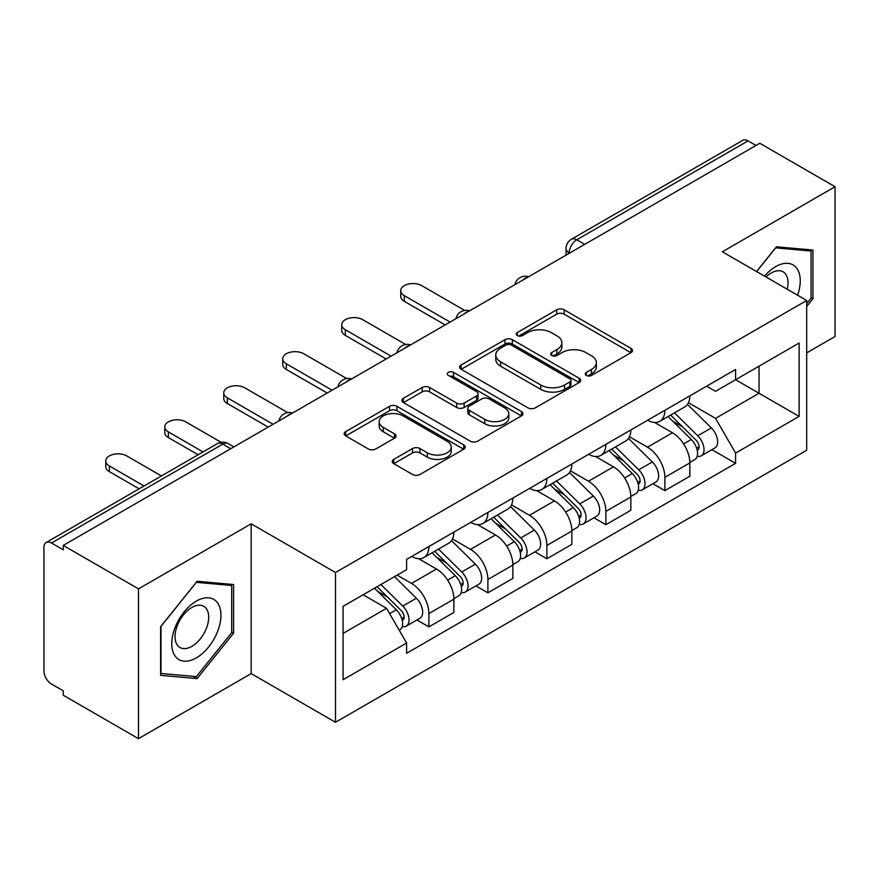 <?xml version="1.0" encoding="UTF-8"?>
<svg xmlns="http://www.w3.org/2000/svg" width="879" height="879" viewBox="0 0 879 879"><rect width="100%" height="100%" fill="white"/><g stroke="black" fill="none" stroke-linecap="round" stroke-linejoin="round"><path stroke-width="1.32" d="M586.326 375.421A3.67 2.121 0 0 0 591.523 375.421L630.968 352.655A5.252 3.033 0 0 0 632.506 350.512A5.252 3.033 0 0 0 630.968 348.37L564.153 309.793A5.252 3.033 0 0 0 556.726 309.793L517.291 332.559A3.67 2.121 0 0 0 516.215 334.064A3.67 2.121 0 0 0 517.291 335.558A3.67 2.121 0 0 0 522.489 335.558L527.587 332.614A16.8 9.702 0 0 1 551.342 332.614L556.912 335.833A16.8 9.702 0 0 1 561.835 342.689A16.8 9.702 0 0 1 556.912 349.545L551.814 352.49A3.67 2.121 0 0 0 550.737 353.995A3.67 2.121 0 0 0 551.814 355.49A3.67 2.121 0 0 0 557.011 355.49L562.11 352.545A16.8 9.702 0 0 1 585.864 352.545L591.435 355.764A16.8 9.702 0 0 1 596.358 362.62A16.8 9.702 0 0 1 591.435 369.477L586.326 372.421A3.67 2.121 0 0 0 585.249 373.916A3.67 2.121 0 0 0 586.326 375.421L586.326 372.421M393.781 459.376A5.252 3.033 0 0 0 392.243 461.519A5.252 3.033 0 0 0 393.781 463.662L412.526 474.484A5.252 3.033 0 0 0 419.942 474.484L463.749 449.191A5.252 3.033 0 0 0 465.288 447.048A5.252 3.033 0 0 0 463.749 444.906L396.934 406.329A5.252 3.033 0 0 0 389.507 406.329L345.711 431.622A5.252 3.033 0 0 0 344.172 433.765A5.252 3.033 0 0 0 345.711 435.907L368.356 448.982A5.252 3.033 0 0 0 375.772 448.982L394.517 438.16A5.252 3.033 0 0 0 396.055 436.017A5.252 3.033 0 0 0 394.517 433.874L383.288 427.392A14.042 8.109 0 0 1 379.179 421.656A14.042 8.109 0 0 1 387.848 414.163A14.042 8.109 0 0 1 403.153 415.921L447.136 441.324A14.042 8.109 0 0 1 451.246 447.048A14.042 8.109 0 0 1 442.576 454.542A14.042 8.109 0 0 1 427.282 452.784L419.942 448.554A5.252 3.033 0 0 0 412.526 448.554L393.781 459.376L393.781 463.662M335.503 572.504L251.174 523.818L138.486 588.875L63.233 545.43L759.797 143.277L835.05 186.722L722.362 251.79L806.691 300.475L335.503 572.504L335.503 722.274L806.691 450.246L806.691 300.475M527.96 407.834A5.252 3.033 0 0 0 535.388 407.834L579.184 382.552A5.252 3.033 0 0 0 580.722 380.398A5.252 3.033 0 0 0 579.184 378.256L512.369 339.69A5.252 3.033 0 0 0 504.953 339.69L461.145 364.972A5.252 3.033 0 0 0 459.607 367.114A5.252 3.033 0 0 0 461.145 369.257L527.96 407.834M449.806 376.212A3.67 2.121 0 0 1 453.542 376.728L453.542 372.366L521.467 411.581A5.252 3.033 0 0 1 523.005 413.723A5.252 3.033 0 0 1 521.467 415.866L477.671 441.159A5.252 3.033 0 0 1 470.243 441.159L403.428 402.582L403.428 398.297A5.252 3.033 0 0 0 401.89 400.439A5.252 3.033 0 0 0 403.428 402.582M403.428 398.297L422.173 387.474A5.252 3.033 0 0 1 429.6 387.474L456.695 403.12A5.252 3.033 0 0 0 464.123 403.12L476.55 395.946A5.252 3.033 0 0 0 478.088 393.792A5.252 3.033 0 0 0 476.55 391.649L448.345 375.366A3.67 2.121 0 0 1 447.268 373.872A3.67 2.121 0 0 1 449.532 371.905A3.67 2.121 0 0 1 453.542 372.366M138.486 588.875L138.486 738.657L63.233 695.212L63.233 690.839L51.509 684.071A10.691 6.175 -120 0 1 43.95 670.974L43.95 547.397A10.691 6.175 -120 0 1 46.169 542.497L217.465 443.598A10.691 6.175 60 0 1 222.816 444.126L51.509 543.035A10.691 6.175 -120 0 0 46.169 542.497M806.691 352.875L835.05 336.503L835.05 186.722M138.486 738.657L251.174 673.589L335.503 722.274M63.233 545.43L63.233 549.804L51.509 543.035M584.711 244.362L576.767 239.78A10.691 6.175 60 0 0 571.427 239.253L742.722 140.343A10.691 6.175 60 0 1 748.073 140.871L576.767 239.78A10.691 6.175 120 0 0 569.207 252.877L569.207 253.317M756.017 145.464L748.073 140.871M664.876 410.295A24.601 14.207 60 0 1 659.788 421.338L684.741 406.922A24.601 14.207 -120 0 0 689.839 395.88M629.463 436.786L647.482 447.191A24.601 14.207 60 0 1 664.876 477.319L689.839 462.903A24.601 14.207 -120 0 0 672.446 432.776L654.58 422.469M689.839 462.903L689.839 476.231L664.876 490.636L652.91 483.725M659.788 421.338A24.601 14.207 60 0 1 647.68 420.228M664.876 477.319L664.876 490.636M605.884 444.345A24.601 14.207 60 0 1 600.796 455.388L625.749 440.983A24.601 14.207 -120 0 0 630.847 429.941M593.918 517.786L605.884 524.697L630.847 510.281L630.847 496.965A24.601 14.207 -120 0 0 613.454 466.837L595.588 456.52M600.796 455.388A24.601 14.207 60 0 1 588.677 454.278M570.471 470.836L588.49 481.242A24.601 14.207 60 0 1 605.884 511.38L605.884 524.697M546.892 478.407A24.601 14.207 60 0 1 541.805 489.449L566.757 475.045A24.601 14.207 -120 0 0 571.855 464.002M534.926 551.847L546.892 558.758L571.855 544.343L571.855 531.026A24.601 14.207 -120 0 0 554.462 500.898L536.597 490.581M541.805 489.449A24.601 14.207 60 0 1 529.685 488.339M511.479 504.898L529.499 515.303A24.601 14.207 60 0 1 546.892 545.43L546.892 558.758M487.9 512.468A24.601 14.207 60 0 1 482.813 523.51L507.765 509.106A24.601 14.207 -120 0 0 512.864 498.052M475.935 585.908L487.9 592.809L512.864 578.404L512.864 565.087A24.601 14.207 -120 0 0 495.47 534.959L477.605 524.642M482.813 523.51A24.601 14.207 60 0 1 470.694 522.401M452.487 538.959L470.507 549.364A24.601 14.207 60 0 1 487.9 579.492L487.9 592.809M428.908 546.529A24.601 14.207 60 0 1 423.821 557.572L448.773 543.156A24.601 14.207 -120 0 0 453.872 532.114M416.943 619.959L428.908 626.87L453.872 612.465L453.872 599.148A24.601 14.207 -120 0 0 436.478 569.01L418.613 558.703M423.821 557.572A24.601 14.207 60 0 1 411.702 556.462M397.143 575.13L411.515 583.425A24.601 14.207 60 0 1 428.908 613.553L428.908 626.87M706.661 386.167L715.55 391.298L799.121 343.041L759.038 366.191L759.038 393.265L715.55 418.371L688.455 402.725M343.074 633.418L386.562 608.312L406.603 643.021L343.074 679.709L343.074 606.345L406.603 569.669L406.603 559.407L735.591 369.466L735.591 379.728L799.121 416.404L735.591 453.081L715.55 418.371M799.121 343.041L799.121 416.404M406.603 643.021L406.603 653.284L735.591 463.343L735.591 453.081M806.691 306.474L812.932 298.706L812.932 250.054L776.432 246.79L756.555 271.523M251.174 523.818L251.174 673.589M160.615 675.325L197.105 678.588L233.594 633.188L233.594 584.535L197.105 581.272L160.615 626.672L160.615 675.325M386.562 608.312L363.115 594.775M711.902 449.663L735.591 463.343M811.042 297.618L812.932 298.706M193.248 676.358L197.105 678.588M231.704 632.1L233.594 633.188M587.798 375.937L591.435 373.839A16.8 9.702 0 0 0 596.358 366.982L596.358 362.62M561.835 342.689L561.835 347.051A16.8 9.702 0 0 1 556.912 353.907L553.276 356.006M630.891 352.688L564.153 314.155A5.252 3.033 0 0 0 556.726 314.155L518.764 336.075M579.118 382.585L512.369 344.052A5.252 3.033 0 0 0 504.953 344.052L461.222 369.301M569.911 381.904A3.67 2.121 0 0 0 570.976 380.398A3.67 2.121 0 0 0 569.911 378.904L511.259 345.04A3.67 2.121 0 0 0 506.062 345.04L500.678 348.15A16.8 9.702 0 0 0 495.756 355.006A16.8 9.702 0 0 0 500.678 361.862L540.772 385.013A16.8 9.702 0 0 0 564.527 385.013L569.911 381.904L569.911 386.266A3.67 2.121 0 0 0 570.976 384.771L570.976 380.398M495.756 355.006L495.756 359.379A16.8 9.702 0 0 0 500.678 366.235L500.678 361.862M569.911 386.266L564.527 389.375A16.8 9.702 0 0 1 540.772 389.375L500.678 366.235M403.494 402.626L422.173 391.847L422.173 387.474M478.088 393.792L478.088 398.165A5.252 3.033 0 0 1 476.55 400.308L464.123 407.482A5.252 3.033 0 0 1 456.695 407.482L429.6 391.847A5.252 3.033 0 0 0 422.173 391.847M453.542 376.728L521.401 415.91M484.812 419.349A14.042 8.109 0 0 0 500.118 421.107A14.042 8.109 0 0 0 508.787 413.624A14.042 8.109 0 0 0 504.667 407.889L489.174 398.945A5.252 3.033 0 0 0 481.747 398.945L469.309 406.12A5.252 3.033 0 0 0 467.782 408.263A5.252 3.033 0 0 0 469.309 410.405L484.812 419.349L484.812 423.722A14.042 8.109 0 0 0 500.118 425.48A14.042 8.109 0 0 0 508.787 417.986L508.787 413.624M467.782 408.263L467.782 412.625A5.252 3.033 0 0 0 469.309 414.767L469.309 410.405M484.812 423.722L469.309 414.767M451.246 447.048L451.246 451.421A14.042 8.109 0 0 1 442.576 458.904A14.042 8.109 0 0 1 427.282 457.146L419.942 452.916A5.252 3.033 0 0 0 412.526 452.916L393.847 463.694M379.179 421.656L379.179 426.018A14.042 8.109 0 0 0 383.288 431.754L383.288 427.392M394.451 438.203L383.288 431.754M463.672 449.235L396.934 410.702A5.252 3.033 0 0 0 389.507 410.702L345.777 435.951M668.051 416.558L691.29 439.489A13.372 7.724 60 0 1 694.817 459.53L689.828 462.409M672.688 421.129L682.543 426.82M464.683 310.43L421.722 285.631A12.295 7.098 -0 0 0 408.317 284.093A12.295 7.098 -0 0 0 400.725 290.652A12.295 7.098 -0 0 0 404.329 295.674L450.092 322.088M670.633 415.075L696.08 440.181A6.417 3.703 60 0 1 697.772 449.795A6.417 3.703 60 0 1 697.19 450.026M674.479 412.844L697.728 435.775A13.372 7.724 60 0 1 701.255 455.816A13.372 7.724 60 0 1 697.212 456.245M687.488 404.384L711.342 427.919A13.372 7.724 60 0 1 714.869 447.96L701.255 455.816M445.17 324.922L404.329 301.343A12.295 7.098 180 0 1 400.725 296.322L400.725 290.652M609.059 450.619L632.298 473.55A13.372 7.724 60 0 1 635.825 493.591L630.836 496.47M613.696 455.19L623.552 460.882M405.691 344.491L362.73 319.681A12.295 7.098 -0 0 0 349.326 318.143A12.295 7.098 -0 0 0 341.733 324.703A12.295 7.098 -0 0 0 345.337 329.724L391.1 356.149M611.641 449.125L637.088 474.231A6.417 3.703 60 0 1 638.78 483.857A6.417 3.703 60 0 1 638.198 484.087M615.487 446.906L638.736 469.836A13.372 7.724 60 0 1 642.263 489.878A13.372 7.724 60 0 1 638.22 490.306M628.496 438.445L652.35 461.969A13.372 7.724 60 0 1 655.877 482.022L642.263 489.878M386.178 358.984L345.337 335.404A12.295 7.098 180 0 1 341.733 330.383L341.733 324.703M550.067 484.681L573.306 507.601A13.372 7.724 60 0 1 576.833 527.653L571.844 530.531M554.704 489.251L564.56 494.932M346.7 378.541L303.738 353.743A12.295 7.098 -0 0 0 290.334 352.204A12.295 7.098 -0 0 0 282.741 358.764A12.295 7.098 -0 0 0 286.345 363.785L332.097 390.21M552.649 483.186L578.096 508.293A6.417 3.703 60 0 1 579.788 517.918A6.417 3.703 60 0 1 579.206 518.149M556.495 480.967L579.744 503.898A13.372 7.724 60 0 1 583.271 523.939A13.372 7.724 60 0 1 579.228 524.367M569.504 472.506L593.358 496.031A13.372 7.724 60 0 1 596.885 516.083L583.271 523.939M327.186 393.045L286.345 369.466A12.295 7.098 180 0 1 282.741 364.444L282.741 358.764M797.594 295.223A34.764 20.074 120 0 0 796.967 268.534A34.764 20.074 120 0 0 764.543 276.138M787.199 289.224A23.799 13.745 120 0 0 785.782 274.303A23.799 13.745 120 0 0 783.101 271.82A23.799 13.745 120 0 0 765.983 276.973M756.632 271.567L775.685 247.867L811.042 251.031L811.042 298.168L806.691 303.585M808.691 249.68L811.042 251.031M217.629 603.005A34.764 20.074 120 0 0 184.052 612.004A34.764 20.074 120 0 0 175.064 655.976A34.764 20.074 120 0 0 208.642 646.977A34.764 20.074 120 0 0 217.629 603.005M206.444 608.773A23.799 13.745 120 0 0 203.774 606.301A23.799 13.745 120 0 0 181.623 617.41A23.799 13.745 120 0 0 177.294 645.032A23.799 13.745 120 0 0 179.975 647.515A23.799 13.745 120 0 0 202.115 636.407A23.799 13.745 120 0 0 206.444 608.773M196.347 676.632L160.989 673.479L160.989 626.331L196.347 582.348L231.704 585.502L231.704 632.649L196.347 676.632M229.364 584.15L231.704 585.502M491.075 518.731L514.314 541.662A13.372 7.724 60 0 1 517.841 561.703L512.853 564.593M495.712 523.313L505.568 528.993M287.708 412.603L244.747 387.804A12.295 7.098 -0 0 0 231.342 386.266A12.295 7.098 -0 0 0 223.749 392.825A12.295 7.098 -0 0 0 227.353 397.846L273.105 424.26M493.657 517.248L519.104 542.354A6.417 3.703 60 0 1 520.797 551.979A6.417 3.703 60 0 1 520.214 552.21M497.503 515.028L520.742 537.948A13.372 7.724 60 0 1 524.269 558A13.372 7.724 60 0 1 520.236 558.429M510.512 506.568L534.355 530.092A13.372 7.724 60 0 1 537.882 550.133L524.269 558M268.194 427.106L227.353 403.527A12.295 7.098 180 0 1 223.749 398.506L223.749 392.825M432.083 552.792L455.322 575.723A13.372 7.724 60 0 1 458.849 595.764L453.861 598.643M436.72 557.363L446.576 563.054M221.156 442.302L185.755 421.865A12.295 7.098 -0 0 0 172.35 420.327A12.295 7.098 -0 0 0 164.758 426.886A12.295 7.098 -0 0 0 168.361 431.908L203.049 451.927M434.666 551.309L460.113 576.415A6.417 3.703 60 0 1 461.805 586.029A6.417 3.703 60 0 1 461.222 586.271M438.511 549.078L461.75 572.009A13.372 7.724 60 0 1 465.277 592.05A13.372 7.724 60 0 1 461.244 592.479M451.52 540.618L475.363 564.153A13.372 7.724 60 0 1 478.89 584.194L465.277 592.05M198.127 454.762L168.361 437.577A12.295 7.098 180 0 1 164.758 432.556L164.758 426.886M374.476 588.216L396.33 609.784A13.372 7.724 60 0 1 399.857 629.825L399.198 630.21M377.728 591.424L387.584 597.116M161.45 475.946L126.763 455.926A12.295 7.098 -0 0 0 113.358 454.377A12.295 7.098 -0 0 0 105.766 460.948A12.295 7.098 -0 0 0 109.37 465.969L144.057 485.988M377.058 586.732L401.121 610.476A6.417 3.703 60 0 1 402.813 620.091A6.417 3.703 60 0 1 402.23 620.321M380.904 584.502L402.758 606.07A13.372 7.724 60 0 1 406.285 626.112A13.372 7.724 60 0 1 402.252 626.54M394.517 576.646L416.371 598.214A13.372 7.724 60 0 1 419.898 618.256L406.285 626.112M139.135 488.823L109.37 471.638A12.295 7.098 180 0 1 105.766 466.617L105.766 460.948M569.581 253.097L569.207 252.877A10.691 6.175 0 0 1 566.076 248.515L566.076 255.119M487.9 579.492L512.864 565.087M546.892 545.43L571.855 531.026M605.884 511.38L630.847 496.965M428.908 613.553L453.872 599.148M411.515 583.425L436.478 569.01M470.507 549.364L495.47 534.959M529.499 515.303L554.462 500.898M588.49 481.242L613.454 466.837M647.482 447.191L672.446 432.776M527.708 277.281A10.691 6.175 120 0 0 522.983 280.005M468.716 311.331A10.691 6.175 120 0 0 463.991 314.067M409.713 345.392A10.691 6.175 120 0 0 404.999 348.117M350.721 379.453A10.691 6.175 120 0 0 346.007 382.178M291.729 413.515A10.691 6.175 120 0 0 287.015 416.239M230.759 448.719L222.816 444.126A10.691 6.175 120 0 1 228.166 443.598A10.691 10.691 0 0 0 217.465 443.598M591.435 373.839L591.435 369.477M551.814 355.49L551.814 352.49M556.912 353.907L556.912 349.545M517.291 335.558L517.291 332.559M556.726 314.155L556.726 309.793M564.153 314.155L564.153 309.793M630.968 352.655L630.968 348.37M461.145 369.257L461.145 364.972M504.953 344.052L504.953 339.69M512.369 344.052L512.369 339.69M579.184 382.552L579.184 378.256M540.772 389.375L540.772 385.013M564.527 389.375L564.527 385.013M429.6 391.847L429.6 387.474M456.695 407.482L456.695 403.12M464.123 407.482L464.123 403.12M476.55 400.308L476.55 395.946M521.467 415.866L521.467 411.581M412.526 452.916L412.526 448.554M419.942 452.916L419.942 448.554M427.282 457.146L427.282 452.784M394.517 438.16L394.517 433.874M345.711 435.907L345.711 431.622M389.507 410.702L389.507 406.329M396.934 410.702L396.934 406.329M463.749 449.191L463.749 444.906M691.29 439.489L683.62 443.917M699.102 446.862L696.695 448.257M711.342 427.919L697.728 435.775M404.329 301.343L404.329 295.674M632.298 473.55L624.628 477.978M640.11 480.923L637.704 482.307M652.35 461.969L638.736 469.836M345.337 335.404L345.337 329.724M573.306 507.601L565.636 512.039M581.118 514.984L578.712 516.369M593.358 496.031L579.744 503.898M286.345 369.466L286.345 363.785M514.314 541.662L506.645 546.101M522.126 549.034L519.72 550.43M534.355 530.092L520.742 537.948M227.353 403.527L227.353 397.846M455.322 575.723L447.642 580.151M463.134 583.096L460.728 584.491M475.363 564.153L461.75 572.009M168.361 437.577L168.361 431.908M396.33 609.784L389.639 613.641M404.142 617.157L401.736 618.541M416.371 598.214L402.758 606.07M109.37 471.638L109.37 465.969M528.609 276.753A10.691 10.691 0 0 0 514.885 284.675M469.617 310.814A10.691 10.691 0 0 0 455.893 318.736M410.625 344.865A10.691 10.691 0 0 0 396.901 352.798M351.633 378.926A10.691 10.691 0 0 0 337.91 386.848M292.641 412.987A10.691 10.691 0 0 0 278.918 420.909M233.891 446.906L228.166 443.598M571.427 239.253A10.691 10.691 0 0 0 566.076 248.515"/></g></svg>
